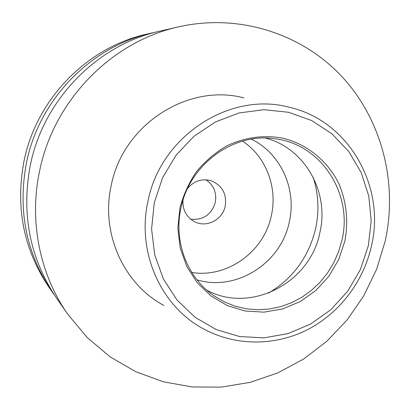 <?xml version="1.0" encoding="UTF-8"?>
<svg xmlns="http://www.w3.org/2000/svg" width="410" height="410" viewBox="0 0 410 410"><rect width="100%" height="100%" fill="white"/><g stroke="black" fill="none" stroke-linecap="round" stroke-linejoin="round"><path stroke-width="0.61" d="M156.02 32.077L147.011 34.086C87.361 47.032 36.341 99.01 23.964 161.289C15.288 207.65 23.677 249.721 49.138 287.512L54.458 295.056M152.11 32.918C91.235 46.13 39.104 99.246 26.45 162.888C17.584 210.263 26.143 253.231 52.126 291.802M178.862 26.799L159.967 31.119C97.211 44.731 43.368 99.609 30.289 165.353C21.125 214.292 29.94 258.648 56.739 298.413L67.824 314.316L87.238 337.563L110.136 356.859L135.792 371.721L163.431 381.812L192.244 386.953L221.426 387.107L250.192 382.351L277.801 372.9L303.554 359.073L326.832 341.279L347.065 320.005L363.788 295.805L376.6 269.293L385.19 241.131C397.956 183.116 382.084 120.125 342.099 76.778C301.991 33.676 239.076 13.222 178.862 26.799C111.597 41.369 53.638 100.486 39.529 171.288C28.931 221.236 39.806 274.433 67.824 314.316M243.986 97.918C187.867 82.866 122.718 124.794 111.161 185.761C100.542 233.203 123.605 284.058 163.846 305.43M344.871 241.059C348.495 221.436 346.604 202.555 339.198 184.423C328.143 161.371 307.515 144.243 282.869 138.175C263.707 134.716 245.001 137.278 226.75 145.868C215.306 152.582 205.256 161.125 196.595 171.503C188.964 182.722 183.398 194.899 179.898 208.044L177.837 228.073L180.174 247.871L186.755 266.397L197.205 282.705L210.945 295.969L227.227 305.553L245.211 311.021L263.968 312.154L282.582 308.95L300.146 301.611L315.823 290.536L328.881 276.268L338.716 259.515L344.871 241.059M341.925 240.286C353.215 194.191 321.425 144.253 275.243 138.811C233.941 132.123 189.538 164.169 180.959 208.065C173.389 241.838 187.513 278.18 214.476 296.163L224.49 301.97L235.217 306.208L246.43 308.817L257.91 309.755L269.431 309.012L280.773 306.618L291.72 302.631L302.057 297.137L311.605 290.244L320.174 282.09L327.621 272.834L333.796 262.651L338.593 251.73L341.925 240.286M206.773 290.167C250.771 314.111 310.355 282.772 319.882 232.521C329.548 192.162 304.835 148.041 265.511 138.078M197 279.84C236.365 291.879 281.265 263.056 289.337 221.764C296.896 189.179 280.768 153.35 251.33 139.154M191.808 272.476C227.401 278.323 264.189 251.555 271.379 215.44C277.765 187.401 266.034 156.599 242.541 141.117M182.962 200.398C182.588 210.274 186.601 217.454 195.001 221.943C206.871 227.939 222.722 219.565 225.244 206.086C226.889 193.715 222.117 185.243 210.94 180.677C201.705 178.355 193.904 180.974 187.539 188.538M190.717 219.247C203.216 220.334 211.416 214.712 215.311 202.371C216.88 192.72 213.764 185.192 205.953 179.795M371.414 246.179C385.959 186.309 348.474 120.371 288.988 107.189C229.702 91.225 160.407 136.161 147.948 201.356C136.525 252.078 160.858 306.26 203.396 328.815C235.125 346.112 274.31 346.224 306.7 330.081C339.039 313.742 363.337 282.065 371.409 246.215M154.242 202.909L151.592 229.046L154.713 254.856L163.39 278.969L177.094 300.125L195.052 317.273L216.28 329.594L239.65 336.543L263.968 337.871L288.035 333.602L310.703 324.018L330.906 309.642L347.726 291.197L360.4 269.565L368.344 245.759L371.193 220.887L368.79 196.108L361.2 172.589L348.731 151.464L331.921 133.788L311.528 120.484L288.512 112.278L263.994 109.685L239.209 112.924L215.46 121.913L194.017 136.253L176.044 155.231L162.539 177.853L154.242 202.909M268.494 293.13C293.124 278.359 308.832 256.844 315.613 228.575C319.339 211.186 318.534 194.114 313.199 177.366"/></g></svg>
